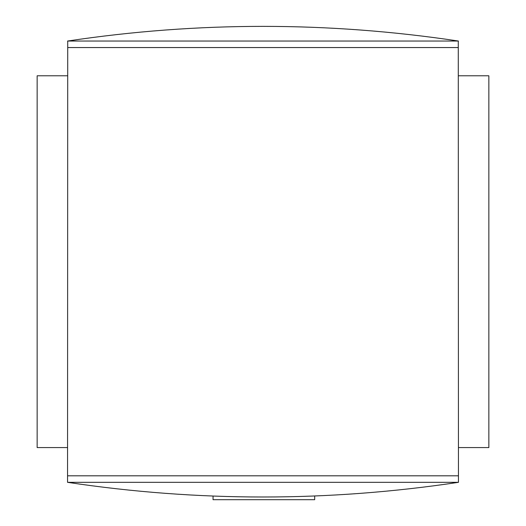 <?xml version="1.0" encoding="UTF-8"?>
<svg xmlns="http://www.w3.org/2000/svg" width="526" height="526" viewBox="0 0 526 526"><rect width="100%" height="100%" fill="white"/><g stroke="black" fill="none" stroke-linecap="round" stroke-linejoin="round"><path stroke-width="0.79" d="M458.448 482.329L458.277 41.041L458.448 482.329C328.152 501.889 197.848 501.889 67.552 482.329L67.722 41.041L67.552 482.329M458.448 75.79L488.851 75.79L488.851 447.58L458.448 447.58M67.552 447.58L37.149 447.58L37.149 75.79L67.552 75.79M458.277 475.806L67.722 475.806M458.277 47.557L67.722 47.557M458.277 41.041L67.722 41.041M458.277 482.329L67.722 482.329M67.552 41.041C197.848 21.481 328.152 21.481 458.448 41.041M314.686 496.044L314.686 499.7L213.05 499.7L213.05 496.11"/></g></svg>
